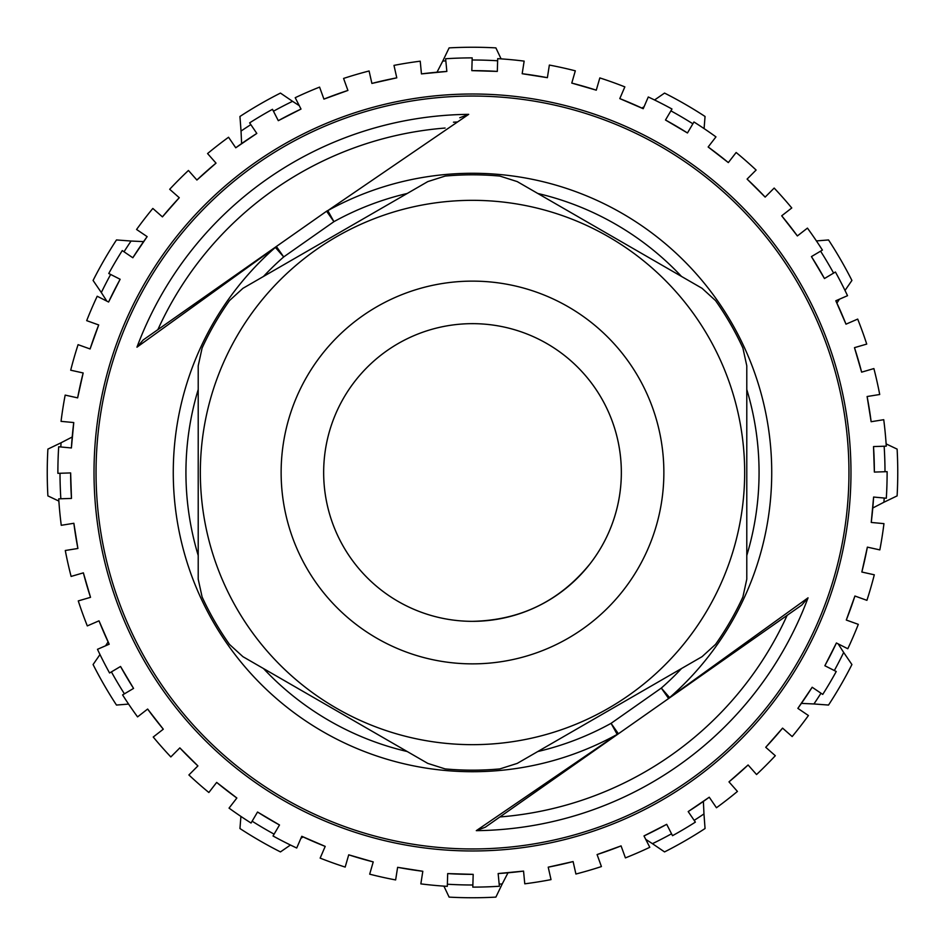 <?xml version="1.0" encoding="UTF-8"?>
<svg xmlns="http://www.w3.org/2000/svg" width="945" height="945" viewBox="0 0 945 945"><rect width="100%" height="100%" fill="white"/><g stroke="black" fill="none" stroke-linecap="round" stroke-linejoin="round"><path stroke-width="1.42" d="M485.222 827.253L476.304 830.655L617.179 734.395L611.072 723.338L661.299 688.078L669.627 697.587L808.046 597.819L801.809 605.048L485.222 827.253L801.809 605.048M136.954 347.193A358.179 358.179 0 0 1 468.696 114.345L327.82 210.605A299.199 299.199 0 0 1 669.627 697.587A12.758 7.796 54.9 0 1 668.623 698.52L618.396 733.781A12.758 7.796 -125.1 0 1 617.179 734.395A299.199 299.199 0 0 1 275.373 247.413A12.758 7.796 -125.1 0 1 276.377 246.48L283.701 256.922L275.373 247.413L136.954 347.193L143.191 339.952L326.604 211.219A12.758 7.796 54.9 0 1 327.82 210.605L333.928 221.662L283.701 256.922A286.559 286.559 0 0 0 263.49 276.448M468.696 114.345L459.778 117.747M782.283 255.067A378.472 378.472 0 0 1 643.462 810.16A378.472 378.472 0 0 1 113.884 593.495A378.472 378.472 0 0 1 782.283 255.067A378.472 378.472 0 0 1 643.462 810.16A378.472 378.472 0 0 1 113.884 593.495A378.472 378.472 0 0 1 782.283 255.067M446.843 71.418L445.627 58.755A414.619 414.619 0 0 1 472.193 57.881L471.815 70.591M421.446 73.899L446.843 71.454A401.861 401.861 0 0 0 421.458 73.899M396.77 77.785L393.982 65.382A414.619 414.619 0 0 1 420.23 61.189L421.446 73.84M371.893 83.432L396.782 77.833A401.861 401.861 0 0 0 371.893 83.432A401.861 401.861 0 0 1 396.782 77.833M347.902 90.389L343.578 78.435A414.619 414.619 0 0 1 369.093 70.981L371.881 83.384M323.922 99.119L347.914 90.436A401.861 401.861 0 0 0 323.922 99.107A401.861 401.861 0 0 1 347.914 90.436M300.994 109.029L295.206 97.701A414.619 414.619 0 0 1 319.587 87.105L323.911 99.071M301.006 109.065A401.861 401.861 0 0 0 278.302 120.676L301.006 109.065A401.861 401.861 0 0 0 278.302 120.676L272.491 109.313A414.619 414.619 0 0 0 249.634 122.874L256.792 133.387M256.816 133.422A401.861 401.861 0 0 0 235.742 147.786L256.816 133.422A401.861 401.861 0 0 0 235.742 147.786L228.548 137.249A414.619 414.619 0 0 0 207.569 153.562L215.992 163.095M196.903 180.034L216.015 163.131A401.861 401.861 0 0 0 196.903 180.022A401.861 401.861 0 0 1 216.015 163.131M179.231 197.682L169.687 189.284A414.619 414.619 0 0 1 188.445 170.466L196.867 179.987M162.422 216.877L179.266 197.718A401.861 401.861 0 0 0 162.422 216.877A401.861 401.861 0 0 1 179.266 197.718M147.101 236.604L136.576 229.47A414.619 414.619 0 0 1 152.83 208.443L162.386 216.842M132.832 257.761L147.136 236.64A401.861 401.861 0 0 0 132.832 257.749A401.861 401.861 0 0 1 147.136 236.64M108.592 302.022A401.861 401.861 0 0 1 120.145 279.271A401.861 401.861 0 0 0 108.592 302.022L120.145 279.271L108.758 273.495A414.619 414.619 0 0 1 122.259 250.59L132.784 257.725M98.658 324.938L86.692 320.65A414.619 414.619 0 0 1 97.205 296.246L108.545 301.998M90.094 348.977L98.705 324.962A401.861 401.861 0 0 0 90.094 348.965L78.081 344.665A414.619 414.619 0 0 0 70.698 370.204L83.113 372.956M77.632 397.88L83.16 372.968A401.861 401.861 0 0 0 77.632 397.869L65.17 395.104A414.619 414.619 0 0 0 61.047 421.364L73.745 422.545A401.861 401.861 0 0 0 71.395 447.954L73.757 422.557A401.861 401.861 0 0 0 71.395 447.954M70.591 472.925L57.881 473.339A414.619 414.619 0 0 1 58.684 446.772L71.336 447.954M71.477 498.417L70.639 472.925A401.861 401.861 0 0 0 71.477 498.417A401.861 401.861 0 0 1 70.639 472.925M73.816 523.294L61.26 525.302A414.619 414.619 0 0 1 58.72 498.842L71.43 498.428M77.892 548.478L73.864 523.282A401.861 401.861 0 0 0 77.892 548.478A401.861 401.861 0 0 1 73.864 523.294M83.325 572.859L71.111 576.426A414.619 414.619 0 0 1 65.288 550.498L77.844 548.49M90.519 597.334L83.373 572.847A401.861 401.861 0 0 0 90.519 597.334A401.861 401.861 0 0 1 83.373 572.847M98.965 620.841L87.306 625.909A414.619 414.619 0 0 1 78.27 600.914L90.484 597.346M109.183 644.23L99.012 620.83A401.861 401.861 0 0 0 109.183 644.23A401.861 401.861 0 0 1 99.012 620.83M120.511 666.497L109.573 672.982A414.619 414.619 0 0 1 97.477 649.309L109.136 644.242M120.547 666.473A401.861 401.861 0 0 0 133.564 688.409L120.547 666.473A401.861 401.861 0 0 0 133.564 688.409L122.59 694.918A414.619 414.619 0 0 0 137.557 716.889L147.597 709.081M163.296 729.186L147.633 709.045A401.861 401.861 0 0 0 163.296 729.186A401.861 401.861 0 0 1 147.633 709.057M179.81 747.932L170.832 756.933A414.619 414.619 0 0 1 153.232 737.029L163.261 729.221M197.907 765.911L179.845 747.897A401.861 401.861 0 0 0 197.907 765.911A401.861 401.861 0 0 1 179.845 747.908M216.641 782.448L208.857 792.501A414.619 414.619 0 0 1 188.894 774.959L197.883 765.946M236.852 798.017L216.677 782.413A401.861 401.861 0 0 0 236.841 798.017A401.861 401.861 0 0 1 216.677 782.413M279.507 824.985A401.861 401.861 0 0 1 257.536 812.027A401.861 401.861 0 0 0 279.507 824.985L257.536 812.027L251.051 823.024A414.619 414.619 0 0 1 229.044 808.117L236.829 798.053M301.762 836.337L296.718 848.019A414.619 414.619 0 0 1 273.022 835.982L279.484 825.02M325.198 846.389A401.861 401.861 0 0 1 301.786 836.301A401.861 401.861 0 0 0 325.198 846.389L301.786 836.29M348.705 854.871L345.173 867.085A414.619 414.619 0 0 1 320.154 858.119L325.186 846.436M373.228 861.911L348.717 854.823A401.861 401.861 0 0 0 373.228 861.911A401.861 401.861 0 0 1 348.729 854.823M397.609 867.368L395.636 879.937A414.619 414.619 0 0 1 369.684 874.172L373.216 861.946M422.817 871.278L397.621 867.321A401.861 401.861 0 0 0 422.817 871.278A401.861 401.861 0 0 1 397.621 867.321M447.682 873.641L447.304 886.351A414.619 414.619 0 0 1 420.844 883.882L422.817 871.325M473.185 874.361L447.694 873.593A401.861 401.861 0 0 0 473.185 874.361A401.861 401.861 0 0 1 447.694 873.593M498.157 873.593L499.373 886.245A414.619 414.619 0 0 1 472.807 887.119L473.185 874.408M523.554 871.101L498.157 873.546A401.861 401.861 0 0 0 523.542 871.101A401.861 401.861 0 0 1 498.157 873.546M548.23 867.215L551.018 879.618A414.619 414.619 0 0 1 524.77 883.811L523.554 871.148M573.107 861.568L548.218 867.167A401.861 401.861 0 0 0 573.107 861.568A401.861 401.861 0 0 1 548.218 867.167M597.098 854.611L601.422 866.565A414.619 414.619 0 0 1 575.907 874.019L573.119 861.604M621.078 845.893L597.086 854.563A401.861 401.861 0 0 0 621.066 845.893A401.861 401.861 0 0 1 597.086 854.563M644.006 835.982L649.794 847.299A414.619 414.619 0 0 1 625.413 857.895L621.089 845.929M643.994 835.935A401.861 401.861 0 0 0 666.697 824.323L643.994 835.935A401.861 401.861 0 0 0 666.697 824.323L672.509 835.687A414.619 414.619 0 0 0 695.366 822.126L688.208 811.613M688.184 811.578A401.861 401.861 0 0 0 709.258 797.214L688.184 811.578A401.861 401.861 0 0 0 709.258 797.214L716.452 807.751A414.619 414.619 0 0 0 737.431 791.437L729.008 781.905M748.097 764.977L728.985 781.869A401.861 401.861 0 0 0 748.086 764.977A401.861 401.861 0 0 1 728.985 781.869M765.769 747.318L775.313 755.716A414.619 414.619 0 0 1 756.555 774.534L748.121 765.001M782.578 728.122L765.733 747.282A401.861 401.861 0 0 0 782.578 728.122A401.861 401.861 0 0 1 765.733 747.282M797.899 708.396L808.424 715.53A414.619 414.619 0 0 1 792.17 736.557L782.614 728.158M812.168 687.251L797.864 708.36A401.861 401.861 0 0 0 812.168 687.251A401.861 401.861 0 0 1 797.864 708.36M824.902 665.752L836.242 671.505A414.619 414.619 0 0 1 822.741 694.41L812.216 687.275M836.408 642.978L824.855 665.729A401.861 401.861 0 0 0 836.408 642.978A401.861 401.861 0 0 1 824.855 665.729M846.342 620.062L858.308 624.35A414.619 414.619 0 0 1 847.795 648.754L836.419 642.99M854.906 596.023L846.295 620.038A401.861 401.861 0 0 0 854.906 596.023A401.861 401.861 0 0 1 846.295 620.038M861.887 572.044L874.302 574.796A414.619 414.619 0 0 1 866.919 600.335L854.953 596.035M861.84 572.032A401.861 401.861 0 0 0 867.368 547.131L861.84 572.032A401.861 401.861 0 0 0 867.368 547.131L879.83 549.895A414.619 414.619 0 0 0 883.953 523.636L871.29 522.455M871.243 522.443A401.861 401.861 0 0 0 873.605 497.046L871.243 522.443A401.861 401.861 0 0 0 873.605 497.046L886.316 498.228A414.619 414.619 0 0 0 887.119 471.661L874.408 472.075M873.523 446.583L874.361 472.075A401.861 401.861 0 0 0 873.523 446.583A401.861 401.861 0 0 1 874.361 472.075M871.184 421.706L883.74 419.698A414.619 414.619 0 0 1 886.28 446.158L873.57 446.572M867.108 396.522L871.136 421.718A401.861 401.861 0 0 0 867.108 396.522A401.861 401.861 0 0 1 871.136 421.706M861.675 372.141L873.889 368.574A414.619 414.619 0 0 1 879.712 394.502L867.167 396.51M854.481 347.665L861.627 372.153A401.861 401.861 0 0 0 854.481 347.665A401.861 401.861 0 0 1 861.627 372.141M846.023 324.159L857.694 319.091A414.619 414.619 0 0 1 866.73 344.086L854.528 347.642M835.817 300.77L845.988 324.17A401.861 401.861 0 0 0 835.817 300.77A401.861 401.861 0 0 1 845.988 324.17M824.489 278.515L835.427 272.018A414.619 414.619 0 0 1 847.523 295.69L835.864 300.746M824.453 278.527A401.861 401.861 0 0 0 811.436 256.591L824.453 278.527A401.861 401.861 0 0 0 811.436 256.591L822.41 250.082A414.619 414.619 0 0 0 807.443 228.111L797.403 235.919M781.704 215.814L797.367 235.943A401.861 401.861 0 0 0 781.704 215.814A401.861 401.861 0 0 1 797.356 235.943M765.19 197.068L774.168 188.067A414.619 414.619 0 0 1 791.768 207.971L781.739 215.779M747.093 179.089L765.155 197.103A401.861 401.861 0 0 0 747.093 179.089A401.861 401.861 0 0 1 765.155 197.103M728.359 162.552L736.143 152.499A414.619 414.619 0 0 1 756.106 170.041L747.129 179.054M708.148 146.983L728.323 162.587A401.861 401.861 0 0 0 708.148 146.983A401.861 401.861 0 0 1 728.323 162.587M665.493 120.015A401.861 401.861 0 0 1 687.464 132.973A401.861 401.861 0 0 0 665.493 120.015L687.464 132.973L693.949 121.976A414.619 414.619 0 0 1 715.956 136.883L708.183 146.947M643.238 108.663L648.282 96.981A414.619 414.619 0 0 1 671.978 109.018L665.516 119.968M619.802 98.611A401.861 401.861 0 0 1 643.214 108.699A401.861 401.861 0 0 0 619.802 98.611L643.214 108.71M596.295 90.129L599.827 77.915A414.619 414.619 0 0 1 624.846 86.881L619.814 98.563M571.772 83.089L596.283 90.177A401.861 401.861 0 0 0 571.772 83.089A401.861 401.861 0 0 1 596.271 90.177M547.391 77.632L549.364 65.063A414.619 414.619 0 0 1 575.316 70.828L571.784 83.042M522.183 73.722L547.379 77.679A401.861 401.861 0 0 0 522.183 73.722A401.861 401.861 0 0 1 547.379 77.679M497.318 71.359L497.696 58.649A414.619 414.619 0 0 1 524.156 61.118L522.183 73.675M471.815 70.639L497.306 71.407A401.861 401.861 0 0 0 471.815 70.639A401.861 401.861 0 0 1 497.306 71.407M501.098 58.873L495.889 47.888A425.25 425.25 0 0 0 472.5 47.25A425.25 425.25 0 0 1 495.889 47.888M641.903 108.096L644.088 106.69M704.084 128.579L705.053 116.471A425.25 425.25 0 0 0 664.548 93.082L654.554 99.981M845.019 290.446L851.918 280.452A425.25 425.25 0 0 0 828.529 239.947L816.421 240.916M839.396 299.222L836.904 303.097M884.201 498.027A412.492 412.492 0 0 1 883.918 502.244L897.112 495.889A425.25 425.25 0 0 0 897.112 449.111L886.126 443.902M883.918 502.244L872.79 507.997M838.168 643.876L843.672 652.452A412.492 412.492 0 0 1 834.341 670.548M820.981 693.217A412.492 412.492 0 0 1 813.928 703.966L828.529 705.053A425.25 425.25 0 0 0 851.918 664.548L843.672 652.452M813.928 703.966L801.419 703.387M703.387 801.419L703.966 813.928A412.492 412.492 0 0 1 694.173 820.366M671.541 833.785A412.492 412.492 0 0 1 652.452 843.672L664.548 851.918A425.25 425.25 0 0 0 705.053 828.529L703.966 813.928M652.452 843.672L645.742 839.361M507.997 872.79L502.244 883.918A412.492 412.492 0 0 1 499.173 884.13M495.889 897.112A425.25 425.25 0 0 1 472.5 897.75A425.25 425.25 0 0 0 495.889 897.112L502.244 883.918M443.902 886.126L449.111 897.112A425.25 425.25 0 0 0 472.5 897.75A425.25 425.25 0 0 1 449.111 897.112M303.097 836.904L300.912 838.309M240.916 816.421L239.947 828.529A425.25 425.25 0 0 0 280.452 851.918L290.446 845.019M99.981 654.554L93.082 664.548A425.25 425.25 0 0 0 116.471 705.053L128.579 704.084M105.604 645.778L108.096 641.903M60.799 446.973A412.492 412.492 0 0 1 61.082 442.756L47.888 449.111A425.25 425.25 0 0 0 47.888 495.889L58.873 501.098M61.082 442.756L72.21 437.003M106.832 301.124L101.328 292.548A412.492 412.492 0 0 1 110.659 274.452M124.019 251.783A412.492 412.492 0 0 1 131.071 241.034L116.471 239.947A425.25 425.25 0 0 0 93.082 280.452L101.328 292.548M131.071 241.034L143.581 241.613M241.613 143.581L241.034 131.071A412.492 412.492 0 0 1 250.827 124.634M273.459 111.215A412.492 412.492 0 0 1 292.548 101.328L280.452 93.082A425.25 425.25 0 0 0 239.947 116.471L241.034 131.071M292.548 101.328L299.258 105.639M437.003 72.21L442.756 61.082A412.492 412.492 0 0 1 445.827 60.87M449.111 47.888A425.25 425.25 0 0 1 472.5 47.25A425.25 425.25 0 0 0 449.111 47.888L442.756 61.082M453.458 122.188A350.831 350.831 0 0 1 457.404 121.988M487.974 620.522A148.837 148.837 -52.1 0 1 472.5 621.337A148.837 148.837 37.9 0 0 536.004 337.885A148.837 148.837 37.9 0 0 327.265 439.957A148.837 148.837 37.9 0 0 472.5 621.337A148.837 148.837 -52.1 0 1 331.719 424.187A148.837 148.837 -52.1 0 1 563.893 355.025A148.837 148.837 -52.1 0 1 576.166 579.297M546.08 601.87A148.837 148.837 -52.1 0 1 531.539 609.123M499.881 768.911A297.675 297.675 -142.1 0 1 445.13 768.911L427.778 763.395L242.936 656.68L229.481 644.407A297.675 297.675 -142.1 0 1 202.112 597.004L198.214 579.214L198.214 365.786L202.112 347.996A297.675 297.675 -142.1 0 1 229.481 300.593L242.936 288.32L427.778 181.605L445.13 176.077A297.675 297.675 -142.1 0 1 499.87 176.077L517.222 181.594L702.064 288.308L715.519 300.581A297.675 297.675 -142.1 0 1 742.888 347.996L746.786 365.774L746.786 579.214L742.888 596.992A297.675 297.675 -142.1 0 1 715.519 644.407L702.064 656.669L517.234 763.395L499.881 768.911M472.5 744.66A272.16 272.16 37.9 0 0 708.195 336.408A272.16 272.16 37.9 0 0 236.805 336.42A272.16 272.16 37.9 0 0 472.5 744.66M198.214 389.517A286.559 286.559 0 0 0 198.214 555.495M263.478 668.54A286.559 286.559 0 0 0 407.236 751.535M537.776 751.535A286.559 286.559 0 0 0 611.072 723.338L618.396 733.781M668.623 698.52L661.299 688.078A286.559 286.559 0 0 0 681.522 668.54M746.786 555.483A286.559 286.559 0 0 0 746.786 389.517M681.499 276.436A286.559 286.559 0 0 0 537.788 193.477M407.212 193.477A286.559 286.559 0 0 0 333.928 221.662L326.604 211.219L274.96 247.472M164.371 688.775A376.453 376.453 0 0 0 688.775 780.629A376.453 376.453 0 0 0 780.629 256.225A376.453 376.453 0 0 0 256.225 164.371A376.453 376.453 0 0 0 164.371 688.775M808.046 597.819A358.179 358.179 0 0 1 476.304 830.655M445.107 128.047A345.539 345.539 0 0 0 157.98 329.403M499.893 816.952A345.539 345.539 0 0 0 787.138 615.349M664.548 93.082A425.25 425.25 0 0 1 705.053 116.471M828.529 239.947A425.25 425.25 0 0 1 851.918 280.452M897.112 449.111A425.25 425.25 0 0 1 897.112 495.889M851.918 664.548A425.25 425.25 0 0 1 828.529 705.053M705.053 828.529A425.25 425.25 0 0 1 664.548 851.918M280.452 851.918A425.25 425.25 0 0 1 239.947 828.529M116.471 705.053A425.25 425.25 0 0 1 93.082 664.548M47.888 495.889A425.25 425.25 0 0 1 47.888 449.111M93.082 280.452A425.25 425.25 0 0 1 116.471 239.947M239.947 116.471A425.25 425.25 0 0 1 280.452 93.082M472.134 60.007A412.492 412.492 0 0 1 497.637 60.775M670.891 110.849A412.492 412.492 0 0 1 692.874 123.807M60.846 498.771A412.492 412.492 0 0 1 60.007 473.268M124.421 693.843A412.492 412.492 0 0 1 111.404 671.895M274.109 834.151A412.492 412.492 0 0 1 252.126 821.193M472.866 884.992A412.492 412.492 0 0 1 447.363 884.225M884.154 446.229A412.492 412.492 0 0 1 884.992 471.732M820.579 251.157A412.492 412.492 0 0 1 833.596 273.105M83.16 372.968A401.861 401.861 0 0 0 77.632 397.869M98.705 324.962A401.861 401.861 0 0 0 90.094 348.965M472.5 663.862A191.362 191.362 -142.1 0 1 306.771 376.819A191.362 191.362 -142.1 0 1 638.229 376.819A191.362 191.362 -142.1 0 1 472.5 663.862M221.791 284.788L192.378 305.436M143.191 339.952L190.618 306.664M472.5 621.337C520.494 620.263 559.653 601.114 589.975 563.893"/></g></svg>
